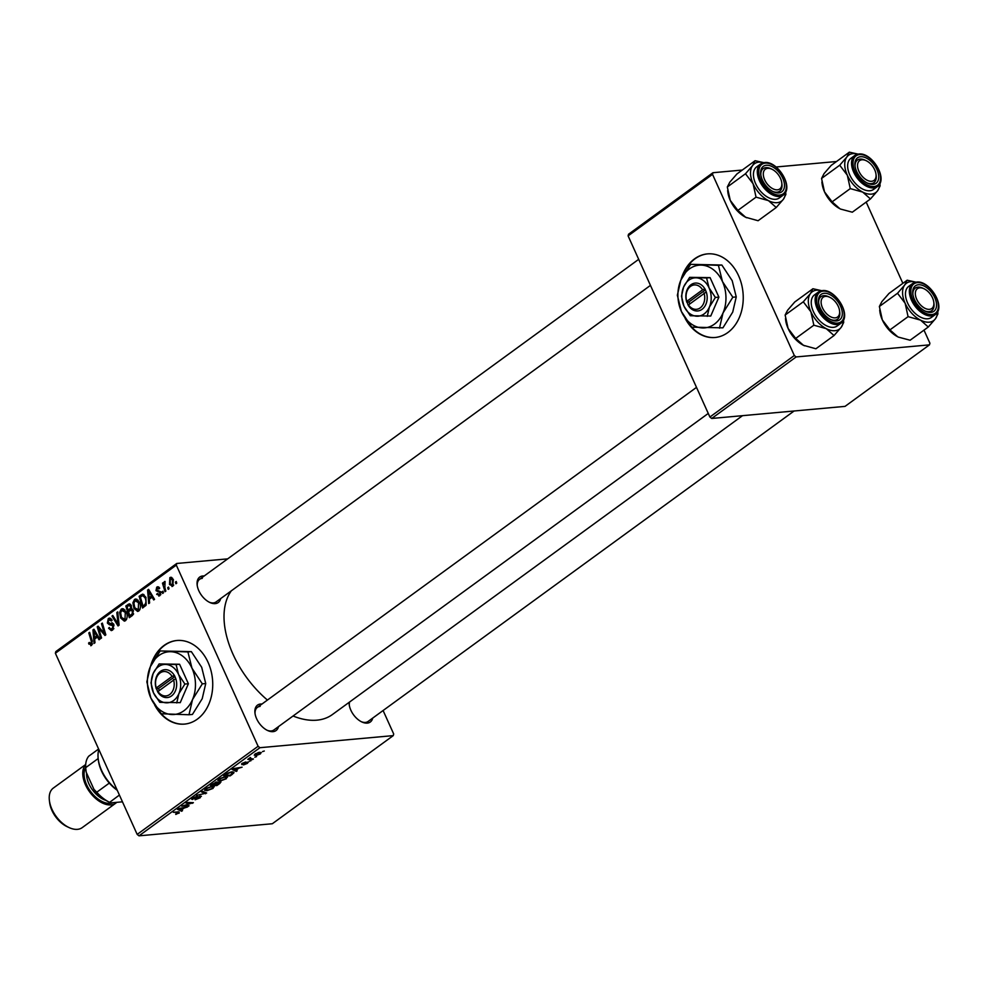 <?xml version="1.0" encoding="UTF-8"?>
<svg xmlns="http://www.w3.org/2000/svg" width="988" height="988" viewBox="0 0 988 988"><rect width="100%" height="100%" fill="white"/><g stroke="black" fill="none" stroke-linecap="round" stroke-linejoin="round"><path stroke-width="1.48" d="M685.129 318.321A41.978 31.949 -95.2 0 0 714.991 337.501A41.978 31.949 -95.2 0 0 727.835 332.536A41.978 31.949 -95.2 0 0 741.494 284.013A41.978 31.949 -95.2 0 0 707.408 253.891A41.978 31.949 -95.2 0 0 694.564 258.844A41.978 31.949 -95.2 0 0 680.991 279.777M707.643 253.867A41.978 31.949 -95.2 0 0 695.021 258.807A41.978 31.949 -95.2 0 0 682.239 277.171M154.622 704.926A41.978 31.949 -95.2 0 0 184.484 724.105A41.978 31.949 -95.2 0 0 197.341 719.14A41.978 31.949 -95.2 0 0 210.987 670.617A41.978 31.949 -95.2 0 0 176.914 640.496A41.978 31.949 -95.2 0 0 164.057 645.448A41.978 31.949 -95.2 0 0 150.497 666.381M177.136 640.471A41.978 31.949 -95.2 0 0 164.514 645.411A41.978 31.949 -95.2 0 0 151.732 663.775M220.657 598.592A15.746 9.287 -126.1 0 1 215.211 603.619A15.746 9.287 -126.1 0 1 209.802 602.47A15.746 9.287 -126.1 0 1 197.168 585.118A15.746 9.287 -126.1 0 1 202.738 575.979A15.746 9.287 -126.1 0 1 204.183 575.979M202.293 578.351A13.993 8.262 53.9 0 0 199.601 579.326A13.993 8.262 53.9 0 0 197.267 585.822M209.172 602.161A13.993 8.262 53.9 0 0 213.383 602.915A13.993 8.262 53.9 0 0 216.076 601.939L650.45 285.384M372.698 718.103A15.746 9.287 -126.1 0 1 367.264 723.117A15.746 9.287 -126.1 0 1 361.855 721.969A15.746 9.287 -126.1 0 1 349.209 704.629A15.746 9.287 -126.1 0 1 349.097 702.382M349.567 702.048A13.993 8.262 53.9 0 0 349.307 705.321M361.213 721.66A13.993 8.262 53.9 0 0 365.424 722.413A13.993 8.262 53.9 0 0 368.116 721.438L794.105 410.996M278.468 726.637A15.746 9.287 -126.1 0 1 273.034 731.651A15.746 9.287 -126.1 0 1 267.625 730.515A15.746 9.287 -126.1 0 1 254.978 713.163A15.746 9.287 -126.1 0 1 260.548 704.024A15.746 9.287 -126.1 0 1 261.993 704.024M260.103 706.383A13.993 8.262 53.9 0 0 257.411 707.359A13.993 8.262 53.9 0 0 255.077 713.867M266.982 730.206A13.993 8.262 53.9 0 0 271.194 730.947A13.993 8.262 53.9 0 0 273.886 729.971L708.26 413.429M742.519 415.676L332.376 714.559A80.448 47.498 -126.1 0 1 316.889 720.166A80.448 47.498 -126.1 0 1 293.053 716.004M163.465 592.837L162.637 593.442L162.118 591.775L162.958 591.157L163.465 592.837M169.059 588.749L168.232 589.354L167.713 587.699L168.565 587.082L169.059 588.749M138.777 611.004L137.628 611.461L133.948 608.361L132.886 602.804L134.529 599.457L135.702 598.987L139.444 602.223C141 605.632 140.778 608.559 138.777 611.004M149.633 602.915L148.731 603.569L147.583 590.12L148.608 589.379L154.548 599.333L153.708 599.938L152.127 597.209L149.287 599.271L149.633 602.915M129.403 603.829L131.268 605.483L131.355 608.904L133.331 610.349L132.54 615.376L129.342 617.698L125.834 605.977L129.255 603.829M119.103 625.157L118.041 625.935L111.977 616.08L112.805 615.462L118.017 623.91L116.843 612.523L117.745 611.868L119.103 625.157M91.625 645.374L88.55 643.163L89.328 642.41L91.106 644.077L91.291 641.261L88.809 632.95L89.649 632.345L92.217 640.94L91.625 645.374L90.76 645.732M92.489 644.09L90.698 644.25L92.526 643.954M101.554 637.952L100.714 638.569L97.232 626.824L98.096 626.182L104.506 633.641L101.492 623.712L102.344 623.095L105.84 634.827L104.963 635.469L98.553 628.035L101.554 637.952M138.999 835.836L272.317 823.745L393.261 735.615L259.93 747.706L138.999 835.836L137.171 834.403L258.103 746.273L176.309 565.111L55.377 653.241L55.81 651.598L176.741 563.469L176.309 565.111M137.171 834.403L55.377 653.241M94.972 642.743L94.07 643.398L92.934 629.949L93.946 629.22L99.887 639.162L99.059 639.767L97.466 637.038L94.626 639.1L94.972 642.743M112.694 630.023L111.298 630.616L108.569 628.183L109.347 627.454L110.273 628.874L112.175 628.726L112.99 625.75L109.359 624.712L107.359 623.045L108.297 618.562L109.507 618.068L112.138 620.217L111.36 620.933L108.841 619.846L108.149 622.378L113.768 625.034L112.694 630.023M110.273 628.874L113.855 628.578M111.681 619.328L108.841 619.846M125.513 620.686L124.352 621.143L120.672 618.031L119.61 612.474L121.252 609.127L122.426 608.657L126.168 611.905C127.724 615.302 127.501 618.229 125.513 620.686M158.772 586.983L156.734 587.168L159.698 588.156L158.932 588.91L157.141 588.169L156.746 589.885L160.846 591.923L159.908 595.616L156.66 594.27L157.425 593.516L159.5 594.603L160.056 592.615L156.005 590.651L156.734 587.168L157.796 586.724M160.748 594.69L158.907 594.85L160.859 594.48M159.488 587.774L157.141 588.169M159.908 595.616L158.821 596.073M142.89 594.183L145.866 597.221L146.15 605.113L142.618 608.028L139.11 596.295L142.544 594.171M172.863 586.168L169.479 584.488L169.862 577.597L173.271 579.45L172.863 586.168L171.961 586.539M171.64 577.437L170.726 577.251M165.861 591.083L165.021 591.701L162.477 583.167L163.316 582.55L163.835 584.328L165.082 581.463L164.873 587.65L165.861 591.083M165.095 581.524L164.391 581.586L165.082 581.463M176.741 583.167L175.913 583.76L175.382 582.105L176.234 581.487L176.741 583.167M227.672 558.862L176.741 563.469M393.261 735.615L393.693 733.985L383.097 710.52M251.014 760.686L249.223 761.266L251.014 760.686M256.608 756.61L254.83 757.191L256.608 756.61M226.376 778.717L220.213 781.026L217.805 780.545L218.978 778.927L225.264 776.593L227.524 777.074L226.129 778.174M237.182 770.776L236.28 771.43L232.081 769.442L233.094 768.701L242.097 767.182L238.837 768.182L236.008 770.257L237.182 770.776M219.929 781.78L220.089 783.225L216.891 785.559L210.333 785.287L216.508 782.014L217.335 782.644L220.979 782.039M216.508 782.014L217.335 782.644L217.051 782.014M206.653 793.018L196.464 795.389L205.133 793.401L201.342 791.845L202.231 791.19L206.653 793.018M175.839 814.433L178.346 813.124L177.951 812.469L173.308 812.272L178.952 811.852L179.211 813.075L175.666 814.05M178.346 813.124L177.642 811.803M178.952 811.852L179.211 813.075L178.655 811.84M189.103 805.8L181.718 806.146L191.598 803.232L185.991 803.022L186.831 802.417L193.389 802.676L183.521 805.603L189.103 805.8M182.521 810.605L181.619 811.259L177.42 809.271L178.433 808.53L187.436 807.023L184.176 808.023L181.347 810.086L182.521 810.605M192.178 798.489L192.623 799.477L192.759 798.032L197.378 796.13L193.401 798.872L200.465 796.118L200.28 797.724L195.13 799.774L199.415 797.773L199.712 796.711L191.721 799.292M199.415 797.773L199.514 796.279M193.463 797.563L193.401 798.872M200.465 796.118L201.404 796.328M213.099 788.387L206.937 790.696L204.528 790.215L205.702 788.597L211.988 786.263L214.248 786.744L212.852 787.844M247.79 762.044L247.494 763.316L243.456 764.947L247.025 762.637L241.924 764.626L242.023 763.502L245.654 761.97L242.628 764.033L248.433 762.193M246.815 763.354L246.852 762.254M241.578 763.86L241.924 764.626L242.023 763.502M242.554 763.144L242.628 764.033M232.526 774.16L230.167 775.889L223.609 775.617L226.721 773.419L231.612 771.85L233.625 773.246L232.304 773.666M233.983 772.344L233.625 773.246L232.995 771.85M260.449 753.881L256.188 755.524L254.249 755.153L255.151 753.943L259.486 752.313L261.301 752.658L260.214 753.35M250.248 757.598L251.532 758.846L253.41 758.945L252.57 759.55L247.803 759.364L250.446 757.5L250.137 758.488L249.841 757.821M264.29 751.016L262.499 751.596L264.29 751.016M711.718 418.467L845.036 406.377L929.461 344.861L796.143 356.94L711.718 418.467L709.89 417.035L794.315 355.507L712.521 174.345L628.096 235.873L628.529 234.23L712.953 172.715L712.521 174.345M709.89 417.035L628.096 235.873M836.515 161.513L776.086 166.984M742.284 170.047L712.953 172.715M929.461 344.861L929.906 343.219L923.99 330.128M902.859 283.334L866.18 202.083M794.315 355.507L796.143 356.94M267.427 700.06A80.448 47.498 -126.1 0 1 231.353 590.799M258.103 746.273L259.93 747.706M187.967 805.751L188.263 806.418M191.302 802.602L191.598 803.232M189.511 802.528L189.82 803.195M192.203 802.639L192.512 803.318M180.952 809.777L181.619 811.259M179.631 809.246L180.878 809.839L183.138 808.184L179.631 809.246M204.924 792.302L205.603 793.784M204.565 792.154L205.133 793.401M205.788 789.684L205.405 788.832L207.801 790.091L212.235 788.424L213.013 787.288L211.074 786.88L206.603 788.535L205.788 789.684M219.459 781.841L220.089 783.225M216.594 784.904L216.891 785.559M211.938 784.707L213.988 784.793L216.36 782.854L211.741 784.262M215.52 782.2L216.36 782.854M214.754 784.818L216.965 784.917L219.299 783.188L219.077 782.385L214.544 784.386M218.891 781.977L219.299 783.188M235.613 769.948L236.28 771.43M234.292 769.417L235.539 770.01L237.799 768.355L234.292 769.417M229.871 775.222L230.167 775.889M225.215 775.037L230.241 775.234L232.736 772.838L230.735 772.455L225.017 774.592M219.064 780.014L218.681 779.149L221.077 780.409L225.511 778.754L226.289 777.605L224.35 777.21L219.879 778.853L219.064 780.014M255.694 753.585L255.324 754.634L255.052 754.017M258.461 752.473L255.83 753.906L256.929 754.931L259.745 753.93L259.782 752.288M259.745 753.93L258.658 752.918M252.273 758.883L252.57 759.55M98.565 626.701L97.232 626.824M105.457 633.555L104.506 633.641M104.555 630.505L103.53 630.603M102.493 623.613L101.492 623.712M101.863 630.369L100.517 630.492M99.665 627.936L98.553 628.035M94.305 629.825L92.934 629.949M98.553 636.939L97.466 637.038M94.181 633.518L94.515 637.519L96.775 635.864L93.848 630.838L94.181 633.518M97.133 637.272L94.515 637.519M94.86 630.752L93.848 630.838M97.861 635.766L96.775 635.864M90.155 644.077L88.92 644.188M89.538 643.077L88.55 643.163M89.809 632.863L88.809 632.95M109.631 628.096L108.569 628.183M114.003 625.651L112.99 625.75M113.669 624.848L112.348 624.959M113.385 624.342L109.359 624.712M113.879 624.305L111.879 622.638M108.557 622.934L107.359 623.045M110.668 618.352L108.297 618.562M113.126 615.969L111.977 616.08M118.968 623.823L118.017 623.91M117.807 612.437L116.843 612.523M121.746 617.932L120.672 618.031M120.709 612.375L119.61 612.474M123.685 608.904L121.252 609.127M120.635 612.832L121.524 617.475L124.994 619.377L125.291 612.387L121.796 610.399L120.635 612.832M124.933 609.88L121.796 610.399M126.341 612.288L125.291 612.387M126.637 619.229L124.192 619.698L126.513 619.488M128.452 605.73L125.834 605.977M127.082 606.731L128.181 610.386L130.675 607.978L130.453 606.138L128.514 605.693L127.082 606.731M130.898 610.139L128.181 610.386M131.071 605.088L128.514 605.693M131.49 606.039L130.453 606.138M131.676 607.879L130.675 607.978M128.588 611.757L129.774 615.722L132.12 613.931L132.478 610.93L130.342 610.473L128.588 611.757M132.392 615.487L129.774 615.722M133.047 609.843L130.342 610.473M133.516 610.831L132.478 610.93M133.602 613.795L132.12 613.931M157.882 594.307L156.734 594.406M157.784 594.159L156.66 594.27M161.044 592.528L160.056 592.615M160.859 591.948L159.574 592.059M157.253 590.54L156.005 590.651M148.966 589.997L147.583 590.12M153.214 597.11L152.127 597.209M148.842 593.689L149.176 597.678L151.436 596.036L148.509 591.009L148.842 593.689M151.794 597.444L149.176 597.678M149.521 590.923L148.509 591.009M152.523 595.937L151.436 596.036M141.729 596.06L139.11 596.295M140.358 597.061L143.05 606.039L144.112 605.261C146.187 603.384 146.483 600.889 145.014 597.752L142.704 595.591L140.358 597.061M145.569 605.817L143.05 606.039M146.063 597.666L145.014 597.752M146.162 605.076L144.112 605.261M135.023 608.262L133.948 608.361M133.985 602.705L132.886 602.804M136.962 599.234L134.529 599.457M133.911 603.149L134.8 607.805L138.271 609.707L138.567 602.717L135.072 600.729L133.911 603.149M138.209 600.198L135.072 600.729M139.617 602.618L138.567 602.717M139.913 609.559L137.468 610.016L139.777 609.806M170.591 584.39L169.479 584.488M170.269 578.598L170.257 583.772L172.431 585.192L172.443 580.055L170.269 578.598L172.579 578.252M173.48 579.956L172.443 580.055M173.703 585.069L171.961 585.378L173.641 585.217M168.726 587.601L167.713 587.699M163.465 583.081L162.477 583.167M163.119 591.689L162.118 591.775M176.395 582.018L175.382 582.105M158.562 710.471A41.978 31.949 -95.2 0 0 161.093 713.583M161.242 713.768L188.992 714.756L192.512 699.59L202.318 683.844L191.968 668.172L187.905 651.932L160.167 650.944L150.361 666.69L146.842 681.856L150.892 698.096A31.48 23.959 -95.2 0 0 171.974 714.546A31.48 23.959 -95.2 0 0 192.512 699.59A31.48 23.959 -95.2 0 0 191.968 668.172A31.48 23.959 -95.2 0 0 170.899 651.722A31.48 23.959 -95.2 0 0 150.361 666.69A31.48 23.959 -95.2 0 0 150.892 698.096L161.242 713.768A41.978 31.949 -95.2 0 0 184.719 724.081M689.068 323.866A41.978 31.949 -95.2 0 0 691.6 326.979M691.761 327.164A41.978 31.949 -95.2 0 0 715.213 337.476M937.538 311.973A23.082 13.622 53.9 0 1 935.426 318.778A23.082 13.622 -126.1 0 1 929.202 322.174A23.082 13.622 -126.1 0 1 920.52 320.124L928.288 327.003L935.426 318.778L937.908 313.949L937.723 311.603M930.857 312.393A15.746 9.287 -126.1 0 1 925.447 311.257A15.746 9.287 -126.1 0 1 912.801 293.905A15.746 9.287 -126.1 0 1 918.371 284.766A15.746 9.287 -126.1 0 1 934.784 297.66A15.746 9.287 -126.1 0 1 930.857 312.393M923.372 288.459A13.993 8.262 53.9 0 0 917.926 287.125A13.993 8.262 53.9 0 0 915.234 288.101A13.993 8.262 53.9 0 0 912.9 294.609A13.993 8.262 -126.1 0 1 915.234 288.101A13.993 8.262 -126.1 0 1 919.025 287.125A13.993 8.262 -126.1 0 1 922.73 288.138L923.965 288.718A12.239 7.225 53.9 0 0 920.73 287.829A12.239 7.225 53.9 0 0 916.185 298.03A12.239 7.225 53.9 0 0 928.498 309.343A12.239 7.225 53.9 0 0 933.796 302.217A12.239 7.225 53.9 0 0 923.965 288.718M933.796 302.217L933.969 303.563A13.993 8.262 -126.1 0 1 931.709 310.714A13.993 8.262 -126.1 0 1 927.917 311.702A13.993 8.262 -126.1 0 1 924.805 310.948A13.993 8.262 53.9 0 0 929.016 311.689A13.993 8.262 53.9 0 0 931.709 310.714A13.993 8.262 53.9 0 0 933.87 302.859M935.253 314.629C946.405 306.774 929.449 280.061 916.629 282.074L912.603 283.531L908.713 286.359A19.241 11.362 53.9 0 0 909.084 305.872A19.241 11.362 53.9 0 0 927.67 318.791A19.241 11.362 53.9 0 0 931.375 317.457L935.253 314.629A19.241 11.362 -126.1 0 1 931.548 315.962A19.241 11.362 -126.1 0 1 912.961 303.044A19.241 11.362 -126.1 0 1 912.603 283.531A19.241 11.362 -126.1 0 1 916.308 282.198M898.71 337.241A23.082 13.622 -126.1 0 1 898.45 337.13L910.121 340.23L928.288 327.003M908.083 316.654L920.52 320.124A23.082 13.622 -126.1 0 1 905.132 303.254L908.083 316.654L889.929 329.893L882.321 319.89L879.369 306.49L897.524 293.263L905.132 303.254A23.082 13.622 -126.1 0 1 904.675 285.038L897.524 293.263M898.45 337.13L898.463 337.13A23.082 13.622 -126.1 0 1 897.697 336.76L889.929 329.893M879.369 306.49L881.852 301.661L889.002 293.436L907.157 280.209L904.675 285.038A23.082 13.622 -126.1 0 1 915.814 282.173M915.925 282.16L907.157 280.209M897.697 336.76A23.082 13.622 -126.1 0 1 882.321 319.89A23.082 13.622 -126.1 0 1 879.9 311.677L879.703 310.059M872.552 181.125A12.239 7.225 53.9 0 0 875.986 174.172A12.239 7.225 53.9 0 0 866.155 160.674A12.239 7.225 53.9 0 0 861.054 159.957A12.239 7.225 53.9 0 0 859.523 172.517A12.239 7.225 53.9 0 0 872.552 181.125M865.562 160.427A13.993 8.262 53.9 0 0 860.116 159.093A13.993 8.262 53.9 0 0 857.423 160.068A13.993 8.262 53.9 0 0 855.089 166.564A13.993 8.262 -126.1 0 1 857.423 160.068A13.993 8.262 -126.1 0 1 859.091 159.266A13.993 8.262 -126.1 0 1 864.92 160.105L866.155 160.674M875.986 174.172L876.158 175.531A13.993 8.262 -126.1 0 1 873.898 182.681A13.993 8.262 -126.1 0 1 872.231 183.472A13.993 8.262 -126.1 0 1 866.995 182.904A13.993 8.262 53.9 0 0 871.206 183.657A13.993 8.262 53.9 0 0 873.898 182.681A13.993 8.262 53.9 0 0 876.047 174.814M879.715 183.941A23.082 13.622 53.9 0 1 877.616 190.733A23.082 13.622 -126.1 0 1 871.379 194.13A23.082 13.622 -126.1 0 1 862.697 192.092L870.465 198.959L877.616 190.733L880.098 185.905L879.913 183.57M873.034 184.361A15.746 9.287 -126.1 0 1 867.625 183.212A15.746 9.287 -126.1 0 1 854.99 165.873A15.746 9.287 -126.1 0 1 860.56 156.722A15.746 9.287 -126.1 0 1 876.974 169.615A15.746 9.287 -126.1 0 1 873.034 184.361M877.443 186.584C888.595 178.729 871.638 152.016 858.807 154.029L854.781 155.487L850.903 158.315A19.241 11.362 53.9 0 0 851.273 177.828A19.241 11.362 53.9 0 0 869.86 190.758A19.241 11.362 53.9 0 0 873.565 189.412L877.443 186.584A19.241 11.362 -126.1 0 1 873.738 187.93A19.241 11.362 -126.1 0 1 855.151 175A19.241 11.362 -126.1 0 1 854.781 155.487A19.241 11.362 -126.1 0 1 858.486 154.153M840.899 209.209A23.082 13.622 -126.1 0 1 840.64 209.086L852.311 212.198L870.465 198.959M850.273 188.609L862.697 192.092A23.082 13.622 -126.1 0 1 847.321 175.222L850.273 188.609L832.118 201.848L824.511 191.845L821.559 178.445L839.714 165.218L847.321 175.222A23.082 13.622 -126.1 0 1 846.852 156.993L839.714 165.218M840.64 209.086L840.652 209.098A23.082 13.622 -126.1 0 1 839.886 208.715L832.118 201.848M821.559 178.445L824.041 173.616L831.18 165.404L849.347 152.164L846.852 156.993A23.082 13.622 -126.1 0 1 858.004 154.14M858.115 154.116L849.347 152.164M839.886 208.715A23.082 13.622 -126.1 0 1 824.511 191.845A23.082 13.622 -126.1 0 1 822.09 183.644L821.893 182.027M824.634 296.536A12.239 7.225 53.9 0 0 823.103 309.096A12.239 7.225 53.9 0 0 836.132 317.704A12.239 7.225 53.9 0 0 839.565 310.751A12.239 7.225 53.9 0 0 829.735 297.264A12.239 7.225 53.9 0 0 824.634 296.536M835.811 320.05A13.993 8.262 -126.1 0 1 830.575 319.482A13.993 8.262 53.9 0 0 834.786 320.236A13.993 8.262 53.9 0 0 837.478 319.26A13.993 8.262 -126.1 0 1 835.811 320.05M829.142 297.005A13.993 8.262 53.9 0 0 823.696 295.671A13.993 8.262 53.9 0 0 821.003 296.647A13.993 8.262 53.9 0 0 818.669 303.155A13.993 8.262 -126.1 0 1 821.003 296.647A13.993 8.262 -126.1 0 1 822.671 295.857A13.993 8.262 -126.1 0 1 828.5 296.684L829.735 297.264M839.565 310.751L839.738 312.109A13.993 8.262 -126.1 0 1 837.478 319.26A13.993 8.262 53.9 0 0 839.627 311.405M804.479 345.788A23.082 13.622 -126.1 0 1 804.22 345.664A23.082 13.622 -126.1 0 1 803.466 345.306L795.698 338.427L813.853 325.2L826.277 328.671L834.045 335.537L841.196 327.324L843.678 322.496L843.493 320.149M834.045 335.537L815.89 348.776L803.466 345.306A23.082 13.622 -126.1 0 1 788.091 328.424L785.139 315.036L787.621 310.207L794.76 301.982L812.926 288.743L810.432 293.572A23.082 13.622 -126.1 0 1 816.668 290.188A23.082 13.622 -126.1 0 1 821.584 290.719M804.22 345.664L803.466 345.306M824.14 293.3A15.746 9.287 -126.1 0 1 840.553 306.206A15.746 9.287 -126.1 0 1 836.614 320.939A15.746 9.287 -126.1 0 1 831.204 319.803A15.746 9.287 -126.1 0 1 818.57 302.452A15.746 9.287 -126.1 0 1 824.14 293.3M841.023 323.175C852.162 315.32 835.218 288.607 822.387 290.608L818.36 292.078L814.483 294.906A19.241 11.362 53.9 0 0 814.853 314.419A19.241 11.362 53.9 0 0 833.44 327.337A19.241 11.362 53.9 0 0 837.145 325.991L841.023 323.175A19.241 11.362 -126.1 0 1 837.318 324.509A19.241 11.362 -126.1 0 1 818.731 311.591A19.241 11.362 -126.1 0 1 818.36 292.078A19.241 11.362 -126.1 0 1 822.065 290.731M785.139 315.036L803.293 301.797L810.901 311.8L813.853 325.2M843.295 320.52A23.082 13.622 -126.1 0 1 841.196 327.324A23.082 13.622 -126.1 0 1 826.277 328.671A23.082 13.622 -126.1 0 1 810.901 311.8A23.082 13.622 53.9 0 1 810.432 293.572L803.293 301.797M821.695 290.694L812.926 288.743M795.698 338.427L788.091 328.424A23.082 13.622 -126.1 0 1 785.67 320.223L785.472 318.605M768.676 168.331A12.239 7.225 53.9 0 0 764.144 178.532A12.239 7.225 53.9 0 0 776.457 189.832A12.239 7.225 53.9 0 0 781.755 182.718A12.239 7.225 53.9 0 0 771.924 169.22A12.239 7.225 53.9 0 0 768.676 168.331M775.864 192.203A13.993 8.262 -126.1 0 1 772.764 191.45A13.993 8.262 53.9 0 0 776.976 192.191A13.993 8.262 53.9 0 0 779.668 191.215A13.993 8.262 -126.1 0 1 775.864 192.203M771.332 168.96A13.993 8.262 53.9 0 0 765.885 167.627A13.993 8.262 53.9 0 0 763.181 168.602A13.993 8.262 53.9 0 0 760.859 175.111A13.993 8.262 -126.1 0 1 763.181 168.602A13.993 8.262 -126.1 0 1 766.984 167.614A13.993 8.262 -126.1 0 1 770.689 168.639L771.924 169.22M781.755 182.718L781.928 184.064A13.993 8.262 -126.1 0 1 779.668 191.215A13.993 8.262 53.9 0 0 781.817 183.36M746.669 217.743A23.082 13.622 -126.1 0 1 746.397 217.632A23.082 13.622 -126.1 0 1 745.656 217.261L737.888 210.382L756.042 197.155L768.466 200.626L776.235 207.505L783.385 199.28L785.868 194.451L785.67 192.104M776.235 207.505L758.08 220.732L745.656 217.261A23.082 13.622 -126.1 0 1 730.268 200.391L727.316 186.991L729.811 182.163L736.949 173.937L755.104 160.711L752.621 165.539A23.082 13.622 -126.1 0 1 758.858 162.143A23.082 13.622 -126.1 0 1 763.773 162.674M746.397 217.632L745.656 217.261M766.33 165.268A15.746 9.287 -126.1 0 1 782.731 178.161A15.746 9.287 -126.1 0 1 778.803 192.895A15.746 9.287 -126.1 0 1 773.394 191.758A15.746 9.287 -126.1 0 1 760.748 174.407A15.746 9.287 -126.1 0 1 766.33 165.268M783.212 195.13C794.352 187.275 777.408 160.562 764.576 162.563L760.55 164.033L756.672 166.861A19.241 11.362 53.9 0 0 757.043 186.374A19.241 11.362 53.9 0 0 775.629 199.292A19.241 11.362 53.9 0 0 779.334 197.958L783.212 195.13A19.241 11.362 -126.1 0 1 779.507 196.464A19.241 11.362 -126.1 0 1 760.921 183.546A19.241 11.362 -126.1 0 1 760.55 164.033A19.241 11.362 -126.1 0 1 764.255 162.687M727.316 186.991L745.483 173.752L753.091 183.756L756.042 197.155M785.485 192.475A23.082 13.622 -126.1 0 1 783.385 199.28A23.082 13.622 -126.1 0 1 768.466 200.626A23.082 13.622 -126.1 0 1 753.091 183.756A23.082 13.622 53.9 0 1 752.621 165.539L745.483 173.752M763.885 162.662L755.104 160.711M737.888 210.382L730.268 200.391A23.082 13.622 -126.1 0 1 727.86 192.178L727.65 190.561M117.251 790.289A29.726 17.549 -126.1 0 1 109.31 783.089A29.726 17.549 -126.1 0 1 101.505 771.01A29.726 17.549 -126.1 0 1 98.392 760.439L98.232 759.093A31.48 18.587 53.9 0 0 101.517 770.282A31.48 18.587 53.9 0 0 117.066 789.869M98.849 749.522A31.48 18.587 53.9 0 0 98.232 759.093M98.158 758.562L85.672 767.664L86.215 772.233A27.985 16.524 -126.1 0 1 86.018 770.936A27.985 16.524 -126.1 0 1 85.993 770.739M119.412 795.056L109.631 802.318L108.495 801.787A27.985 16.524 -126.1 0 1 93.934 789.326L86.215 772.233M93.934 789.326L96.762 792.228A29.726 17.549 53.9 0 0 109.52 802.268L111.125 802.849L122.463 801.824M109.31 783.089L96.762 792.228M98.615 749.003L88.722 756.203A29.726 17.549 53.9 0 0 85.672 767.664M85.697 764.49L53.352 788.054A24.49 14.45 53.9 0 0 49.4 800.576A24.49 14.45 53.9 0 0 69.074 827.574A24.49 14.45 53.9 0 0 77.484 829.34A24.49 14.45 53.9 0 0 82.202 827.635L115.744 803.195A24.49 14.45 53.9 0 0 116.745 802.342M85.684 764.687A24.49 14.45 53.9 0 0 88.08 789.61A24.49 14.45 53.9 0 0 111.027 804.899A24.49 14.45 53.9 0 0 115.744 803.195M69.074 827.574L67.098 826.647A21.687 12.807 -126.1 0 1 49.672 802.738L49.4 800.576M172.085 676.434L156.277 687.957L157.648 691.761A13.993 10.646 -95.2 0 0 171.554 695.91A13.993 10.646 -95.2 0 0 175.753 678.558L174.444 675.446L172.085 676.434A12.239 9.312 -95.2 0 0 160.031 672.989A12.239 9.312 -95.2 0 0 156.277 687.957M174.37 675.496A13.993 10.646 -95.2 0 0 160.464 671.346A13.993 10.646 -95.2 0 0 156.265 688.698M159.784 702.345L180.236 702.641L188.387 683.745L179.581 664.245L159.13 663.948L153.128 673.581L150.979 682.844L153.461 692.773L159.784 702.345M176.741 702.95L178.89 693.675L184.88 684.054L188.387 683.745M184.88 684.054L178.556 674.483L176.074 664.554L179.581 664.245M176.074 664.554L159.13 663.948M188.992 714.756L192.413 714.448L202.219 698.701L205.739 683.535L202.318 683.844M187.905 651.932L191.339 651.623L201.688 667.295L205.739 683.535M160.167 650.944L191.339 651.623M153.128 673.581A19.241 14.647 -95.2 0 0 153.461 692.773A19.241 14.647 -95.2 0 0 166.342 702.826A19.241 14.647 -95.2 0 0 178.89 693.675A19.241 14.647 -95.2 0 0 178.556 674.483A19.241 14.647 -95.2 0 0 165.675 664.43A19.241 14.647 -95.2 0 0 153.128 673.581M157.648 691.761L175.753 678.558M157.672 691.032A12.239 9.312 -95.2 0 0 169.726 694.478A12.239 9.312 -95.2 0 0 173.48 679.509M174.938 676.521L158.451 688.537L159.105 689.982M158.451 688.537L156.19 688.747M702.591 289.83L686.784 301.352L688.154 305.156A13.993 10.646 -95.2 0 0 702.06 309.306A13.993 10.646 -95.2 0 0 706.259 291.954L704.95 288.842L702.591 289.83A12.239 9.312 -95.2 0 0 690.526 286.384A12.239 9.312 -95.2 0 0 686.784 301.352M704.876 288.891A13.993 10.646 -95.2 0 0 690.97 284.742A13.993 10.646 -95.2 0 0 686.771 302.081M690.291 315.74L710.743 316.037L718.894 297.141L710.088 277.64L689.636 277.344L683.634 286.965L681.485 296.239L683.968 306.169L690.291 315.74M707.247 316.345L709.396 307.07L715.386 297.45L718.894 297.141M715.386 297.45L709.063 287.879L706.581 277.949L710.088 277.64M706.581 277.949L689.636 277.344M718.412 265.327L690.674 264.339L680.868 280.086A31.48 23.959 -95.2 0 0 681.399 311.492A31.48 23.959 -95.2 0 0 702.48 327.942A31.48 23.959 -95.2 0 0 723.006 312.986A31.48 23.959 -95.2 0 0 722.475 281.568A31.48 23.959 -95.2 0 0 701.394 265.117A31.48 23.959 -95.2 0 0 680.868 280.086L677.348 295.251L681.399 311.492L691.748 327.164L722.92 327.843L732.726 312.097L736.245 296.931L732.824 297.24L722.475 281.568L718.412 265.327L721.845 265.019L732.194 280.691L736.245 296.931M719.486 328.152L723.006 312.986L732.824 297.24M690.674 264.339L721.845 265.019M683.634 286.965A19.241 14.647 -95.2 0 0 683.968 306.169A19.241 14.647 -95.2 0 0 696.849 316.222A19.241 14.647 -95.2 0 0 709.396 307.07A19.241 14.647 -95.2 0 0 709.063 287.879A19.241 14.647 -95.2 0 0 696.182 277.826A19.241 14.647 -95.2 0 0 683.634 286.965M688.154 305.156L706.259 291.954M688.179 304.415A12.239 9.312 -95.2 0 0 700.233 307.873A12.239 9.312 -95.2 0 0 703.987 292.905M705.432 289.916L688.957 301.933L689.599 303.378M688.957 301.933L686.697 302.143M203.614 791.759L204.195 793.055M96.367 633.271L95.268 633.37M92.292 641.175L91.291 641.261M113.497 624.502L110.705 624.762M118.696 621.143L117.708 621.242M130.416 604.248L127.884 604.483M132.392 609.139L129.527 609.398M133.355 614.4L131.33 614.585M160.735 591.689L158.438 591.898M151.028 593.442L149.929 593.541M143.952 594.591L141.099 594.85M931.82 314.542A18.192 10.732 53.9 0 0 936.365 297.512A18.192 10.732 53.9 0 0 917.407 282.617A18.192 10.732 53.9 0 0 912.863 299.648A18.192 10.732 53.9 0 0 931.82 314.542M874.01 186.51A18.192 10.732 53.9 0 0 878.554 169.479A18.192 10.732 53.9 0 0 859.585 154.573A18.192 10.732 53.9 0 0 855.052 171.603A18.192 10.732 53.9 0 0 874.01 186.51M823.165 291.151A18.192 10.732 53.9 0 0 818.632 308.182A18.192 10.732 53.9 0 0 837.589 323.088A18.192 10.732 53.9 0 0 842.134 306.058A18.192 10.732 53.9 0 0 823.165 291.151M765.354 163.119A18.192 10.732 53.9 0 0 760.809 180.149A18.192 10.732 53.9 0 0 779.779 195.044A18.192 10.732 53.9 0 0 784.311 178.013A18.192 10.732 53.9 0 0 765.354 163.119M113.163 802.664A22.736 13.424 -126.1 0 1 110.335 803.368A22.736 13.424 -126.1 0 1 89.883 790.474A22.736 13.424 -126.1 0 1 85.66 767.553M86.586 773.048A20.983 12.387 53.9 0 0 105.84 800.366M178.729 812.63L178.371 811.827M200.206 796.822L199.922 796.192M192.956 798.773L192.648 798.106M213.013 787.288L212.544 786.238M216.347 782.755L216.039 782.076M219.731 782.533L219.422 781.854M232.736 772.838L232.279 771.813M226.289 777.605L225.82 776.556M111.187 629.146L113.682 628.911M696.503 387.37L257.411 707.359M199.601 579.326L638.68 259.338"/></g></svg>
